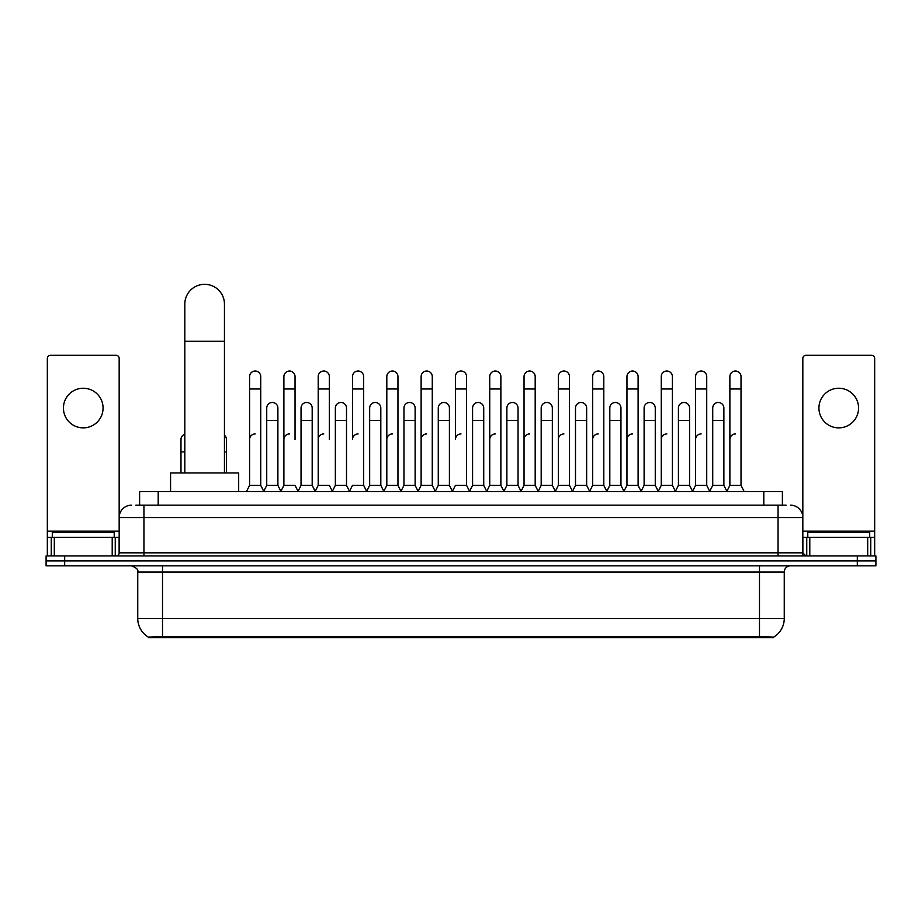 <?xml version="1.0" encoding="UTF-8"?>
<svg xmlns="http://www.w3.org/2000/svg" width="922" height="922" viewBox="0 0 922 922"><rect width="100%" height="100%" fill="white"/><g stroke="black" fill="none" stroke-linecap="round" stroke-linejoin="round"><path stroke-width="1.38" d="M135.891 505.152L143.947 505.152L135.891 505.152L139.614 505.152L139.614 491.53L782.386 491.53L782.386 505.152M773.719 637.678L148.281 637.678L148.281 637.067M137.747 618.478L162.514 618.478L162.514 572.032L137.747 572.032L137.747 618.478A21.679 21.679 0 0 0 148.35 637.102L164.992 636.48L757.008 636.48L773.65 637.102A21.679 21.679 0 0 0 784.253 618.478L784.253 572.032A6.189 6.189 0 0 1 790.442 565.843M875.9 565.843L875.9 560.887L46.1 560.887L46.1 565.843L64.678 565.843L64.678 560.887L46.1 560.887L46.1 555.931L64.678 555.931L64.678 560.887L875.9 560.887L875.9 565.843L64.678 565.843M131.558 505.152A12.389 12.389 0 0 0 119.169 517.542L119.169 552.831A3.1 3.1 0 0 1 116.08 555.931M790.442 505.152A12.389 12.389 0 0 1 802.832 517.542L143.947 517.542L143.947 505.152L786.109 505.152M867.694 555.931L867.694 537.353L874.667 537.353L874.667 555.931L874.667 358.393A3.1 3.1 0 0 0 871.567 355.293L805.92 355.293A3.1 3.1 0 0 0 802.832 358.393L802.832 552.831L805.92 555.931M875.9 555.931L875.9 560.887L875.9 555.931L64.678 555.931M114.213 537.353L114.213 532.397L52.289 532.397L52.289 537.353M83.257 388.243A19.811 19.811 0 0 0 63.434 408.054A19.811 19.811 0 0 0 83.257 427.866A19.811 19.811 0 0 0 103.068 408.054A19.811 19.811 0 0 0 83.257 388.243M112.207 555.931L112.207 537.353L54.306 537.353L54.306 555.931M143.947 555.931L143.947 517.542L119.169 517.542L119.169 358.393A3.1 3.1 0 0 0 116.08 355.293L50.433 355.293A3.1 3.1 0 0 0 47.333 358.393L47.333 537.353L54.306 537.353M112.207 537.353L119.169 537.353M47.333 555.931L47.333 537.353M869.711 537.353L869.711 532.397L807.787 532.397L807.787 537.353M184.815 472.951L184.815 304.145A19.811 19.811 0 0 1 204.626 284.322A19.811 19.811 0 0 1 224.449 304.145A19.811 19.811 0 0 0 204.626 284.322M224.449 472.951L224.449 304.145M238.683 491.53L238.683 472.951L170.57 472.951L170.57 491.53M246.485 491.53L249.585 485.341L260.73 485.341L263.83 491.53M260.73 485.341L260.73 376.591A5.578 5.578 0 0 0 255.164 371.024A5.578 5.578 0 0 1 255.509 371.036M249.585 485.341L249.585 388.98L260.73 388.98M249.585 388.98L249.585 376.591A5.578 5.578 0 0 1 255.164 371.024M280.795 491.53L283.895 485.341L295.04 485.341L298.14 491.53M295.04 439.517L295.04 376.591A5.578 5.578 0 0 0 289.462 371.024A5.578 5.578 0 0 1 289.819 371.036M283.895 485.341L283.895 388.98L295.04 388.98M283.895 388.98L283.895 376.591A5.578 5.578 0 0 1 289.462 371.024M315.105 491.53L318.205 485.341L329.35 485.341L332.439 491.53M329.35 439.517L329.35 376.591A5.578 5.578 0 0 0 323.772 371.024A5.578 5.578 0 0 1 324.118 371.036M318.205 485.341L318.205 388.98L329.35 388.98M318.205 388.98L318.205 376.591A5.578 5.578 0 0 1 323.772 371.024M349.415 491.53L352.504 485.341L363.648 485.341L366.749 491.53M363.648 485.341L363.648 376.591A5.578 5.578 0 0 0 358.082 371.024A5.578 5.578 0 0 1 358.428 371.036M358.082 433.939A5.578 5.578 0 0 0 352.504 439.517L352.504 388.98L363.648 388.98M352.504 388.98L352.504 376.591A5.578 5.578 0 0 1 358.082 371.024M383.713 491.53L386.814 485.341L397.958 485.341L401.058 491.53M397.958 485.341L397.958 376.591A5.578 5.578 0 0 0 392.392 371.024A5.578 5.578 0 0 1 392.737 371.036M386.814 485.341L386.814 388.98L397.958 388.98M386.814 388.98L386.814 376.591A5.578 5.578 0 0 1 392.392 371.024M418.023 491.53L421.123 485.341L432.268 485.341L435.368 491.53M432.268 485.341L432.268 376.591A5.578 5.578 0 0 0 426.69 371.024A5.578 5.578 0 0 1 427.047 371.036M421.123 485.341L421.123 388.98L432.268 388.98M421.123 388.98L421.123 376.591A5.578 5.578 0 0 1 426.69 371.024M452.333 491.53L455.422 485.341L466.578 485.341L469.667 491.53M466.578 485.341L466.578 376.591A5.578 5.578 0 0 0 461 371.024A5.578 5.578 0 0 1 461.346 371.036M461 433.939A5.578 5.578 0 0 0 455.422 439.517L455.422 388.98L466.578 388.98M455.422 388.98L455.422 376.591A5.578 5.578 0 0 1 461 371.024M486.632 491.53L489.732 485.341L500.877 485.341L503.977 491.53M521.034 491.345L518.037 485.341L506.881 485.341L503.885 491.345L500.877 485.341L500.877 376.591A5.578 5.578 0 0 0 495.31 371.024A5.578 5.578 0 0 1 495.656 371.036M469.575 491.345L472.583 485.341L483.727 485.341L486.735 491.345L489.732 485.341L489.732 388.98L500.877 388.98M489.732 388.98L489.732 376.591A5.578 5.578 0 0 1 495.31 371.024M520.942 491.53L524.042 485.341L535.186 485.341L538.287 491.53M572.585 491.53L569.496 485.341L558.352 485.341L555.344 491.345L552.336 485.341L541.191 485.341L538.194 491.345L535.186 485.341L535.186 376.591A5.578 5.578 0 0 0 529.608 371.024A5.578 5.578 0 0 1 529.966 371.036M524.042 485.341L524.042 388.98L535.186 388.98M524.042 388.98L524.042 376.591A5.578 5.578 0 0 1 529.608 371.024M606.895 491.53L603.795 485.341L592.65 485.341L589.654 491.345L586.646 485.341L575.501 485.341L572.493 491.345L569.496 485.341L569.496 388.98L558.352 388.98L558.352 485.341L555.251 491.53M558.352 388.98L558.352 376.591A5.578 5.578 0 0 1 564.276 371.036A5.578 5.578 0 0 1 569.496 376.591L569.496 388.98M641.205 491.53L638.105 485.341L626.96 485.341L623.952 491.345L620.955 485.341L609.811 485.341L606.803 491.345L603.795 485.341L603.795 388.98L592.65 388.98L592.65 485.341L589.561 491.53M592.65 388.98L592.65 376.591A5.578 5.578 0 0 1 598.574 371.036A5.578 5.578 0 0 1 603.795 376.591L603.795 388.98M675.515 491.53L672.415 485.341L661.27 485.341L658.262 491.345L655.265 485.341L644.109 485.341L641.113 491.345L638.105 485.341L638.105 388.98L626.96 388.98L626.96 485.341L623.86 491.53M626.96 388.98L626.96 376.591A5.578 5.578 0 0 1 632.884 371.036A5.578 5.578 0 0 1 638.105 376.591L638.105 388.98M709.813 491.53L706.725 485.341L695.568 485.341L692.572 491.345L689.564 485.341L678.419 485.341L675.411 491.345L672.415 485.341L672.415 388.98L661.27 388.98L661.27 485.341L658.17 491.53M661.27 388.98L661.27 376.591A5.578 5.578 0 0 1 667.194 371.036A5.578 5.578 0 0 1 672.415 376.591L672.415 388.98M726.778 491.53L729.878 485.341L729.878 388.98L741.023 388.98L741.023 485.341L744.123 491.53L741.023 485.341L729.878 485.341L726.882 491.345L723.874 485.341L712.729 485.341L709.721 491.345L706.725 485.341L706.725 388.98L695.568 388.98L695.568 485.341L692.48 491.53M695.568 388.98L695.568 376.591A5.578 5.578 0 0 1 701.492 371.036A5.578 5.578 0 0 1 706.725 376.591L706.725 388.98M729.878 388.98L729.878 376.591A5.578 5.578 0 0 1 735.802 371.036A5.578 5.578 0 0 1 741.023 376.591L741.023 388.98M263.738 491.345L266.735 485.341L277.891 485.341L280.887 491.345M277.891 485.341L277.891 408.054A5.578 5.578 0 0 0 272.658 402.488A5.578 5.578 0 0 1 277.891 408.054M266.735 485.341L266.735 420.444L277.891 420.444M266.735 420.444L266.735 408.054A5.578 5.578 0 0 1 272.658 402.488M298.048 491.345L301.045 485.341L312.189 485.341L315.197 491.345M312.189 485.341L312.189 408.054A5.578 5.578 0 0 0 306.968 402.488A5.578 5.578 0 0 1 312.189 408.054M301.045 485.341L301.045 420.444L312.189 420.444M301.045 420.444L301.045 408.054A5.578 5.578 0 0 1 306.968 402.488M332.346 491.345L335.354 485.341L346.499 485.341L349.507 491.345M346.499 485.341L346.499 408.054A5.578 5.578 0 0 0 341.278 402.488A5.578 5.578 0 0 1 346.499 408.054M335.354 485.341L335.354 420.444L346.499 420.444M335.354 420.444L335.354 408.054A5.578 5.578 0 0 1 341.278 402.488M366.656 491.345L369.664 485.341L380.809 485.341L383.806 491.345M380.809 485.341L380.809 408.054A5.578 5.578 0 0 0 375.588 402.488A5.578 5.578 0 0 1 380.809 408.054M369.664 485.341L369.664 420.444L380.809 420.444M369.664 420.444L369.664 408.054A5.578 5.578 0 0 1 375.588 402.488M400.966 491.345L403.963 485.341L415.119 485.341L418.115 491.345M415.119 485.341L415.119 408.054A5.578 5.578 0 0 0 409.887 402.488A5.578 5.578 0 0 1 415.119 408.054M403.963 485.341L403.963 420.444L415.119 420.444M403.963 420.444L403.963 408.054A5.578 5.578 0 0 1 409.887 402.488M435.265 491.345L438.273 485.341L449.417 485.341L452.425 491.345M449.417 485.341L449.417 408.054A5.578 5.578 0 0 0 444.197 402.488A5.578 5.578 0 0 1 449.417 408.054M438.273 485.341L438.273 420.444L449.417 420.444M438.273 420.444L438.273 408.054A5.578 5.578 0 0 1 444.197 402.488M483.727 485.341L483.727 408.054A5.578 5.578 0 0 0 478.506 402.488A5.578 5.578 0 0 1 483.727 408.054M472.583 485.341L472.583 420.444L483.727 420.444M472.583 420.444L472.583 408.054A5.578 5.578 0 0 1 478.506 402.488M518.037 485.341L518.037 408.054A5.578 5.578 0 0 0 512.805 402.488A5.578 5.578 0 0 1 518.037 408.054M506.881 485.341L506.881 420.444L518.037 420.444M506.881 420.444L506.881 408.054A5.578 5.578 0 0 1 512.805 402.488M552.336 485.341L552.336 408.054A5.578 5.578 0 0 0 547.115 402.488A5.578 5.578 0 0 1 552.336 408.054M541.191 485.341L541.191 420.444L552.336 420.444M541.191 420.444L541.191 408.054A5.578 5.578 0 0 1 547.115 402.488M586.646 485.341L586.646 408.054A5.578 5.578 0 0 0 581.425 402.488A5.578 5.578 0 0 1 586.646 408.054M575.501 485.341L575.501 420.444L586.646 420.444M575.501 420.444L575.501 408.054A5.578 5.578 0 0 1 581.425 402.488M620.955 485.341L620.955 408.054A5.578 5.578 0 0 0 615.735 402.488A5.578 5.578 0 0 1 620.955 408.054M609.811 485.341L609.811 420.444L620.955 420.444M609.811 420.444L609.811 408.054A5.578 5.578 0 0 1 615.735 402.488M655.265 485.341L655.265 408.054A5.578 5.578 0 0 0 650.033 402.488A5.578 5.578 0 0 1 655.265 408.054M644.109 485.341L644.109 420.444L655.265 420.444M644.109 420.444L644.109 408.054A5.578 5.578 0 0 1 650.033 402.488M689.564 485.341L689.564 408.054A5.578 5.578 0 0 0 684.343 402.488A5.578 5.578 0 0 1 689.564 408.054M678.419 485.341L678.419 420.444L689.564 420.444M678.419 420.444L678.419 408.054A5.578 5.578 0 0 1 684.343 402.488M723.874 485.341L723.874 408.054A5.578 5.578 0 0 0 718.653 402.488A5.578 5.578 0 0 1 723.874 408.054M712.729 485.341L712.729 420.444L723.874 420.444M712.729 420.444L712.729 408.054A5.578 5.578 0 0 1 718.653 402.488M180.977 472.951L180.977 451.895L184.815 451.895M180.977 451.895L180.977 439.517A5.578 5.578 0 0 1 184.815 434.216M838.743 388.243A19.811 19.811 0 0 0 818.932 408.054A19.811 19.811 0 0 0 838.743 427.866A19.811 19.811 0 0 0 858.566 408.054A19.811 19.811 0 0 0 838.743 388.243M867.694 537.353L809.793 537.353L809.793 555.931M802.832 537.353L809.793 537.353M802.832 555.931L802.832 552.831L778.053 552.831L778.053 505.152M226.432 472.951L226.432 439.517A5.578 5.578 0 0 0 224.449 435.253A5.578 5.578 0 0 1 226.432 439.517M249.585 439.517A5.578 5.578 0 0 1 255.164 433.939M283.895 439.517A5.578 5.578 0 0 1 289.462 433.939M318.205 439.517A5.578 5.578 0 0 1 323.772 433.939M386.814 439.517A5.578 5.578 0 0 1 392.392 433.939M421.123 439.517A5.578 5.578 0 0 1 426.69 433.939M489.732 439.517A5.578 5.578 0 0 1 495.31 433.939M524.042 439.517A5.578 5.578 0 0 1 529.608 433.939M558.352 439.517A5.578 5.578 0 0 1 563.918 433.939M592.65 439.517A5.578 5.578 0 0 1 598.228 433.939M626.96 485.341L626.96 439.517A5.578 5.578 0 0 1 632.538 433.939M661.27 439.517A5.578 5.578 0 0 1 666.837 433.939M706.725 485.341L706.725 439.517M695.568 439.517A5.578 5.578 0 0 1 701.146 433.939M729.878 439.517A5.578 5.578 0 0 1 735.456 433.939M757.008 637.678L757.008 636.48M164.992 637.678L164.992 636.48M158.192 505.152L158.192 491.53M763.808 505.152L763.808 491.53M759.486 565.843L759.486 572.032L162.514 572.032L162.514 565.843M784.253 572.032L759.486 572.032L759.486 618.478L784.253 618.478M759.486 636.595L759.486 618.478L162.514 618.478L162.514 636.595M857.322 565.843L857.322 555.931M119.169 552.831L778.053 552.831L778.053 555.931M119.169 531.164L47.333 531.164M119.122 553.373L119.122 537.353M115.25 537.353L115.25 555.931M47.391 537.353L47.391 555.931M51.252 555.931L51.252 537.353M184.815 341.301L224.449 341.301M874.667 531.164L802.832 531.164M874.609 555.931L874.609 537.353M870.748 537.353L870.748 555.931M802.878 537.353L802.878 553.373M806.75 555.931L806.75 537.353M224.449 451.895L226.432 451.895M137.747 572.032C138.623 569.831 136.548 567.768 131.558 565.843"/></g></svg>
